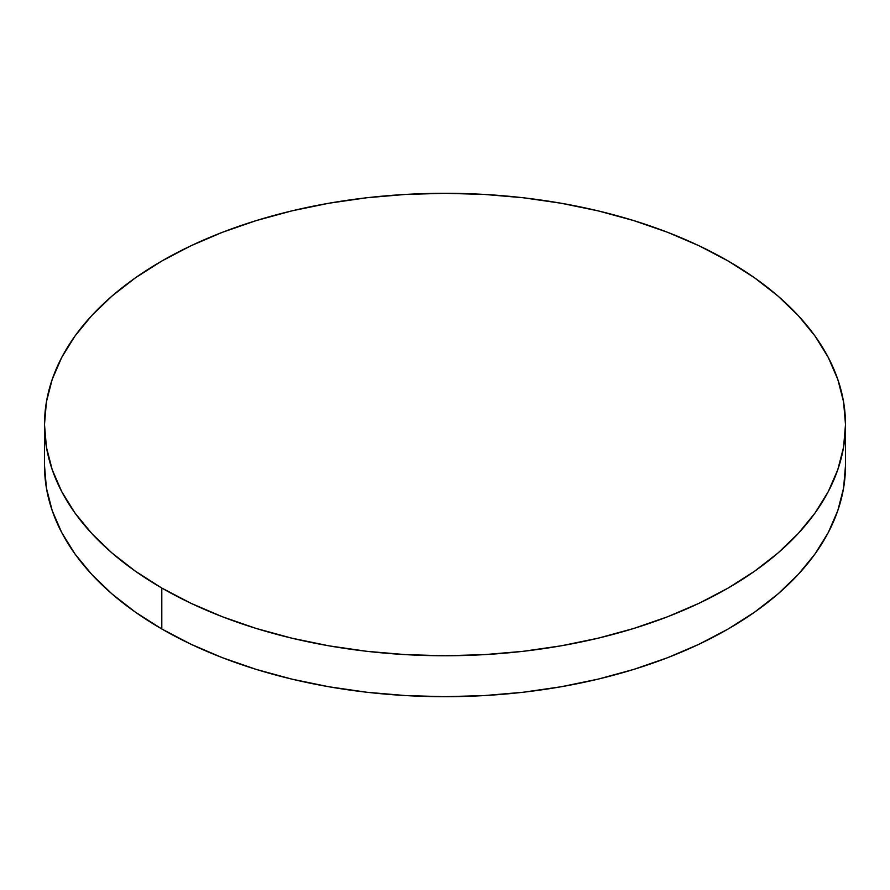 <?xml version="1.0" encoding="UTF-8"?>
<svg xmlns="http://www.w3.org/2000/svg" width="890" height="890" viewBox="0 0 890 890"><rect width="100%" height="100%" fill="white"/><g stroke="black" fill="none" stroke-linecap="round" stroke-linejoin="round"><path stroke-width="1.33" d="M845.5 465.47L843.575 488.132L837.802 510.582L828.256 532.587L815.018 553.958L798.208 574.473L778.005 593.93L754.587 612.164L728.198 628.974L699.073 644.215L667.511 657.732L633.791 669.391L598.269 679.092L561.256 686.735L523.131 692.253L484.26 695.58L445 696.692L405.74 695.58L366.869 692.253L328.744 686.735L291.731 679.092L256.209 669.391L222.489 657.732L190.927 644.215L161.802 628.974L135.413 612.164L111.995 593.93L91.792 574.473L74.983 553.958L61.744 532.587L52.199 510.582L46.425 488.132L44.5 465.47A400.5 231.222 0 0 0 161.802 628.974A400.5 231.222 0 0 0 598.269 679.092A400.5 231.222 0 0 0 845.5 465.47L845.5 424.53A400.5 231.222 180 0 1 598.269 638.152A400.5 231.222 180 0 1 161.802 588.034L161.802 628.974L161.802 588.034A400.5 231.222 180 0 1 44.5 424.53A400.5 231.222 180 0 1 291.731 210.908A400.5 231.222 180 0 1 728.198 261.026A400.5 231.222 180 0 1 845.5 424.53L843.575 401.868L837.802 379.418L828.256 357.413L815.018 336.042L798.208 315.527L778.005 296.07L754.587 277.836L728.198 261.026L699.073 245.785L667.511 232.268L633.791 220.609L598.269 210.908L561.256 203.265L523.131 197.747L484.26 194.421L445 193.308L405.74 194.421L366.869 197.747L328.744 203.265L291.731 210.908L256.209 220.609L222.489 232.268L190.927 245.785L161.802 261.026L135.413 277.836L111.995 296.07L91.792 315.527L74.983 336.042L61.744 357.413L52.199 379.418L46.425 401.868L44.5 424.53L46.425 447.192L52.199 469.642L61.744 491.647L74.983 513.018L91.792 533.533L111.995 552.99L135.413 571.213L161.802 588.034L190.927 603.275L222.489 616.792L256.209 628.451L291.731 638.152L328.744 645.795L366.869 651.313L405.74 654.64L445 655.752L484.26 654.64L523.131 651.313L561.256 645.795L598.269 638.152L633.791 628.451L667.511 616.792L699.073 603.275L728.198 588.034L754.587 571.213L778.005 552.99L798.208 533.533L815.018 513.018L828.256 491.647L837.802 469.642L843.575 447.192L845.5 424.53M44.5 465.47L44.5 424.53"/></g></svg>
